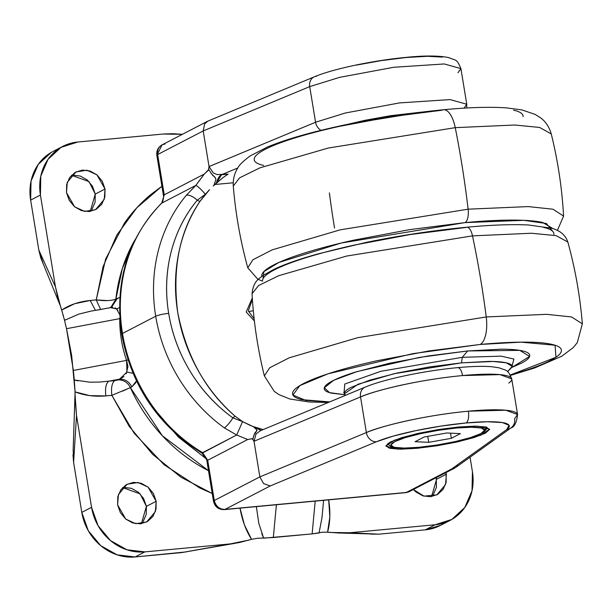 <?xml version="1.0" encoding="UTF-8"?>
<svg xmlns="http://www.w3.org/2000/svg" width="613" height="613" viewBox="0 0 613 613"><rect width="100%" height="100%" fill="white"/><g stroke="black" fill="none" stroke-linecap="round" stroke-linejoin="round"><path stroke-width="0.92" d="M418.84 447.306A2.498 1.034 -95.3 0 0 419.001 447.329A2.498 1.034 -95.3 0 0 419.177 447.275C405.829 448.839 381.516 448.747 394.665 441.682C408.986 434.502 444.44 428.824 456.294 428.035A2.498 1.034 -95.3 0 0 456.823 427.161A2.498 1.034 84.7 0 1 456.294 428.035L438.395 430.311L420.403 433.697L405.04 437.69L394.665 441.682L390.841 445.053L394.159 447.306L404.105 448.08L419.177 447.275L437.077 445L455.076 441.613L470.432 437.621L480.814 433.629L484.63 430.257L481.32 428.004L471.366 427.23L456.294 428.035C469.642 426.472 493.955 426.564 480.814 433.629C466.485 440.808 431.031 446.486 419.177 447.275A2.498 1.034 84.7 0 1 419.001 447.329A2.498 1.034 84.7 0 1 418.84 447.306M415.085 441.689L424.112 437.015L446.762 432.977L460.386 433.621L451.36 438.303L428.717 442.333L415.085 441.689L424.112 437.015L446.762 432.977L460.386 433.621L451.36 438.303L428.717 442.333L415.085 441.689M427.736 436.364L428.717 442.333L427.736 436.364M450.517 433.153L451.36 438.303L450.517 433.153M484.599 429.859L486.699 427.192M458.248 427.023L477.78 426.165L489.557 429.169L481.167 435.077L458.853 441.59L417.223 448.287L417.093 447.498L417.223 448.287L400.565 449.183L389.569 448.318L385.899 445.835L390.129 442.103L401.599 437.697L418.572 433.284L438.464 429.537L458.248 427.023L474.906 426.127L485.902 426.993L489.572 429.475L485.343 433.207L473.872 437.613L456.9 442.027L437.008 445.774L417.223 448.287L397.691 449.145L385.914 446.141L394.312 440.234L416.618 433.72L458.248 427.023M250.686 425.667L242.656 421.652L232.879 417.851A147.151 132.147 -117.4 0 1 168.675 313.373A10 1.502 170.7 0 0 155.702 316.247A157.15 141.128 62.6 0 0 224.266 427.828A10 2.153 -54.1 0 0 232.879 417.851C215.922 405.591 201.838 390.343 190.628 372.099C179.417 353.854 172.1 334.277 168.675 313.373C165.249 292.47 166.039 272.134 171.027 252.38C176.015 232.618 184.751 215.24 197.24 200.221L205.409 194.221L199.861 201.516L197.24 200.221L199.861 201.516C189.494 217.201 182.398 234.633 178.575 253.82C174.751 273 174.475 292.57 177.747 312.523C181.011 332.484 187.593 351.41 197.486 369.31C207.386 387.209 219.891 402.818 235.009 416.12L232.879 417.851L235.009 416.12L242.656 421.652L232.879 417.851A10 2.153 125.9 0 1 224.266 427.828A157.15 141.128 -117.4 0 1 155.702 316.247L122.493 333.457A10 1.502 170.7 0 0 121.696 334.254A10 1.502 -9.3 0 1 122.493 333.457A157.15 141.128 62.6 0 0 202.604 452.662A157.15 141.128 -117.4 0 1 122.493 333.457L155.702 316.247A157.15 141.128 -117.4 0 1 186.206 195.409L195.808 185.448L161.74 203.11A157.15 141.128 62.6 0 0 122.493 333.457A157.15 141.128 -117.4 0 1 161.74 203.11L161.349 203.378C162.491 202.903 163.242 200.612 163.594 196.505L163.732 195.286M202.098 453.191L236.672 435L224.266 427.828L236.672 435L247.69 439.521L207.707 460.248L214.297 500.499L259.851 476.891L254.02 441.268L252.87 439.123L253.997 434.923L256.985 430.564M517.541 414.411A82.525 12.413 170.7 0 0 468.37 411.193A10 4.138 84.7 0 1 466.064 422.97A72.518 10.911 -9.3 0 1 506.706 429.583A10 9.456 54.4 0 0 511.035 427.882A10 9.456 -125.6 0 1 506.706 429.583L509.051 425.284L502.308 422.556L487.343 421.752L466.064 422.97L441.168 426.066L415.844 430.632L393.308 436.096L376.428 441.758L270.249 485.94L224.963 509.411L406.327 492.469L451.62 468.991L506.706 429.583L451.62 468.991L455.758 467.428L510.928 427.958C514.445 427.023 516.659 422.556 517.571 414.564L514.621 418.71A10 9.456 -125.6 0 1 511.035 427.882M457.03 367.838A10 4.138 84.7 0 1 457.75 367.631A10 4.138 84.7 0 1 462.539 375.57A82.525 12.413 -9.3 0 1 511.709 378.796A82.525 12.413 -9.3 0 1 508.79 383.094M254.027 441.237L252.204 438.701L247.69 439.521L207.707 460.248L206.742 459.949M457.75 367.631A10 4.138 -95.3 0 1 462.539 375.57A82.525 12.413 -9.3 0 0 360.536 396.94A10 8.344 -112.6 0 1 365.026 387.194A10 8.344 67.4 0 0 360.536 396.94L254.027 441.268L256.088 433.904L260.418 430.724L365.149 387.14C384.037 379.118 425.062 370.612 457.696 367.639C471.673 366.329 483.059 366.03 491.856 366.743L499.273 367.854C507.311 371.187 507.464 368.919 511.74 378.941L500.001 374.62L462.539 375.57C415.308 379.991 371.256 391.753 360.536 396.94L366.367 432.563L259.851 476.891L366.367 432.563L360.536 396.94L254.027 441.268L259.851 476.891L214.297 500.499L207.707 460.248L202.604 452.662L236.672 435L247.69 439.521L251.874 438.724L252.87 439.123C254.357 433.881 255.269 431.644 255.606 432.418L256.939 429.92L253.399 426.732L261.092 430.449L256.387 427.797L263.176 429.575L252.043 426.211M213.5 501.296A10 1.502 -9.3 0 1 214.297 500.499L213.493 501.273C214.91 506.859 218.512 509.641 224.297 509.618L224.963 509.411C219.393 509.303 215.837 506.33 214.297 500.499A10 8.98 62.6 0 0 224.963 509.411L270.249 485.94L263.559 483.58L259.851 476.891L263.559 483.58L270.249 485.94L376.428 441.758A10 8.344 -112.6 0 1 366.367 432.563C377.087 427.376 421.139 415.614 468.37 411.193L505.832 410.235L517.571 414.564L511.74 378.941M163.633 196.75L164.238 194.811L204.221 174.084L208.443 170.199L209.033 166.575L203.202 130.944L157.648 154.553L164.238 194.811L157.648 154.553L203.202 130.944L209.033 166.575L315.549 122.232L309.718 86.617L203.202 130.944L204.65 123.834L207.493 121.305L162.108 144.829L165.119 143.948M466.761 107.995L466.754 104.233L460.922 68.61C456.539 58.511 456.685 60.955 448.371 57.507C438.103 55.553 423.836 55.53 405.568 57.43C373.11 60.511 332.974 68.901 314.331 76.817L208.068 121.037L204.65 123.834L203.202 130.944L309.718 86.617L339.602 77.361L393.715 67.284L444.279 63.959L460.922 68.61L444.279 63.959L393.715 67.284L339.602 77.361L309.718 86.617L315.549 122.232L345.433 112.984L399.546 102.907L450.111 99.582L466.754 104.233L464.133 108.141M356 65.17L381.324 60.603L406.212 57.507L427.499 56.289L442.463 57.093M221.531 174.736L237.867 167.939L221.531 174.736C219.416 175.747 217.684 178.552 216.328 183.157L213.883 185.417L215.937 179.54L215.117 177.441L213.6 175.893C213.485 176.544 211.86 174.398 208.719 169.472L209.041 166.56L213.362 172.996L217.24 174.598L228.082 174.123L221.531 174.736L216.328 183.157L222.91 177.64L213.194 186.068M349.134 123.979L365.026 120.301L390.351 115.734L421.652 112.102M233.193 182.781L214.879 184.49L233.193 182.781M466.754 104.233L450.111 99.582L399.546 102.907L345.433 112.984L315.549 122.232A10 8.344 67.4 0 0 321.005 130.316A10 8.344 -112.6 0 1 315.549 122.232L209.041 166.56M349.165 123.972L421.629 112.11M466.064 422.97A10 4.138 -95.3 0 0 468.37 411.193A82.525 12.413 170.7 0 0 366.367 432.563A10 8.344 67.4 0 0 376.428 441.758A72.518 10.911 -9.3 0 1 466.064 422.97M213.493 501.273L206.742 459.965M405.607 492.676A10 4.138 -95.3 0 0 406.327 492.469L224.963 509.411A10 4.138 84.7 0 1 224.243 509.618M457.75 465.436L456.516 466.815M455.827 467.374L451.62 468.991L406.327 492.469A10 8.98 62.6 0 0 409.461 491.526M454.716 468.064L409.338 491.588L404.971 492.599M161.985 144.89A10 8.98 62.6 0 0 157.648 154.553A10 1.502 170.7 0 0 156.844 155.342M163.617 196.666L156.844 155.327L162.108 144.829C158.085 147.212 156.33 150.714 156.844 155.327M314.208 76.87A10 8.344 67.4 0 0 309.718 86.617A10 8.344 -112.6 0 1 314.208 76.87A10 8.344 -112.6 0 1 316.576 76.288M157.847 155.794L157.135 155.61M460.922 68.61L457.972 72.763M164.238 194.811L161.74 203.11L164.238 194.811L204.221 174.084L195.808 185.448L161.74 203.11M202.604 452.662L207.692 460.256M207.217 460.424L202.022 453.137M215.554 178.092L211.385 173.671L208.719 169.472L205.37 172.989M228.082 174.123L222.91 177.64L228.082 174.123M242.579 421.637L236.672 435L242.579 421.637M155.702 316.247A10 1.502 -9.3 0 1 168.675 313.373A147.151 132.147 -117.4 0 1 197.24 200.221A10 4.115 -140.2 0 0 186.206 195.409A157.15 141.128 62.6 0 0 155.702 316.247M186.206 195.409A10 4.115 39.8 0 1 197.24 200.221L205.347 194.26A10 1.341 -132.3 0 0 195.808 185.448L186.206 195.409M204.367 173.946L195.808 185.448A10 1.341 47.7 0 1 205.347 194.26L209.546 189.678L199.861 201.516C179.486 231.499 172.115 268.502 177.747 312.523C186.482 356.26 205.57 390.787 235.009 416.12L242.656 421.652L253.399 426.732M252.387 299.374L248.288 310.914L254.142 318.852L248.288 310.914L252.387 299.374M253.307 310.737L248.755 311.542L253.307 310.737M246.196 312.002L254.38 320.951L246.196 312.002L252.295 297.995L246.196 312.002M90.241 211.416L95.26 194.076L105.03 189.011L104.248 199.317L95.544 209.684L84.586 211.401L74.602 206.803L66.488 192.612L66.656 184.544L69.729 177.425L75.246 172.345L82.364 170.077L89.996 170.966L96.984 174.874L102.264 181.21L105.03 189.011L104.861 197.087L101.789 204.206L96.272 209.286L89.153 211.554L81.521 210.657L74.533 206.75L69.254 200.413L66.488 192.612L67.269 182.306L75.974 171.939L86.931 170.222L96.915 174.82L105.03 189.011L95.26 194.076L95.092 202.152L92.019 209.263M141.381 523.694L146.4 506.353L156.169 501.296L155.388 511.594L146.676 521.962L135.726 523.678L125.734 519.081L117.627 504.897L117.796 496.821L120.868 489.703L126.385 484.622L133.504 482.354L141.136 483.243L148.124 487.159L153.403 493.496L156.169 501.296L156.001 509.365L152.921 516.483L147.411 521.563L140.293 523.831L132.661 522.943L125.673 519.027L120.393 512.69L117.627 504.897L118.401 494.591L127.113 484.224L138.071 482.508L148.055 487.105L156.169 501.296L146.4 506.353L146.231 514.43L143.158 521.548M431.567 496.584L436.586 479.243L446.356 474.178L445.574 484.485L436.862 494.852L423.951 496.155L413.377 489.496M73.208 450.034L73.606 462.424L81.79 512.391L88.295 530.743L100.716 545.654L117.16 554.857L135.121 556.949L186.137 551.915M123.734 487.419L131.366 488.308L138.354 492.216L143.634 498.561L146.4 506.353L140.178 493.925L122.646 487.557M212.221 493.488L199.677 487.925L163.977 464.639L134.086 433.123L111.857 395.347L105.865 395.906L89.697 395.63L75.077 391.876A246.296 221.178 -117.4 0 1 75.07 394.833L76.518 415.507L91.552 507.326L98.065 525.678L110.486 540.589L126.929 549.792L144.89 551.884L230.212 543.915L248.924 540.084A246.296 221.178 -117.4 0 1 251.545 539.31L244.426 524.904L239.989 507.97C242.089 520.115 245.943 530.559 251.552 539.302L257.483 538.291L273.329 537.524L276.386 504.744L273.329 537.524L312.132 533.9L263.613 538.168M370.911 534.122L378.872 534.176L425.307 529.839L440.594 525.31M413.369 489.496L415.859 491.917L422.847 495.833L430.479 496.722L437.598 494.453L443.115 489.373L446.187 482.255L446.034 472.569L446.356 474.178L436.586 479.243L436.264 477.634L436.418 487.32L433.345 494.438M342.192 533.095L378.872 534.176L349.747 532.751L340.092 533.08L327.58 532.207C330.185 522.69 330.553 511.847 328.668 499.687L329.832 516.92L327.58 532.207A246.296 221.178 -117.4 0 1 330.369 532.475L349.747 532.751L435.077 524.774L451.819 519.441L464.792 507.487L472.033 490.737L472.424 471.742L470.048 457.206L472.424 471.742A50.013 44.91 -117.4 0 1 450.731 520.046A50.013 44.91 -117.4 0 1 435.077 524.774L349.747 532.751L378.872 534.176L425.307 529.839L435.077 524.774L425.307 529.839A50.013 44.91 62.6 0 0 440.969 525.111M135.121 556.949L181.555 552.612L230.212 543.915L144.89 551.884L135.121 556.949L144.89 551.884A50.013 44.91 -117.4 0 1 91.552 507.326L76.518 415.507L73.606 462.424L81.79 512.391L91.552 507.326L81.79 512.391A50.013 44.91 62.6 0 0 135.121 556.949M327.564 532.199L322.545 532.207L312.132 533.9L315.189 501.12L312.132 533.9L319.066 532.981M51.254 152.415L38.282 164.368L31.041 181.119L30.65 200.114L38.834 250.081L43.216 263.805M72.595 175.142L80.226 176.031L87.215 179.938L92.494 186.275L95.26 194.076L89.038 181.64L71.506 175.272M163.694 133.994L172.751 133.711L182.475 134.316L163.089 134.048L77.767 142.017L61.024 147.358L48.044 159.303L40.81 176.054L40.42 195.049L55.454 286.869L60.718 307.19A246.296 221.178 -117.4 0 1 61.675 310.055L74.648 303.719L90.234 300.477L96.233 299.918L105.605 259.192L124.431 223.124C132.209 212.083 141.251 202.359 151.541 193.969L161.909 186.268L136.852 207.769L116.784 235.139L103.084 266.601L96.233 299.918C104.769 301.083 111.328 300.807 115.888 299.106L119.811 297.543L117.344 298.347L111.658 307.006M52.343 151.809A50.013 44.91 62.6 0 0 30.65 200.114L38.834 250.081L55.454 286.869L40.42 195.049L30.65 200.114L40.42 195.049A50.013 44.91 -117.4 0 1 62.112 146.745A50.013 44.91 -117.4 0 1 77.767 142.017L163.089 134.048M112.616 307.312L90.693 311.182L78.686 314.155L64.534 320.346L66.518 328.698L73.353 370.451L126.584 360.39C121.91 346.92 119.627 333.005 119.742 318.63L66.518 328.698L71.652 355.402L75.077 391.876L73.139 450.77M126.232 373.784L127.956 366.551L126.584 360.39L73.353 370.451L74.296 379.968L89.82 382.183L99.099 382.083L114.746 380.619L108.746 381.179L119.535 379.14L114.746 380.619C111.926 382.918 110.968 387.83 111.857 395.347L111.895 395.331M97.115 310.147L107.903 308.109M136.454 380.934L135.565 383.033L131.841 386.864L130.385 387.615A160.039 143.726 62.6 0 0 208.481 470.684L162.299 435.697L130.385 387.615L111.857 395.347L105.865 395.906C94.548 396.849 84.287 395.5 75.077 391.86L74.296 379.968L78.043 380.88M212.221 493.48L180.981 477.243L152.691 454.394L129.251 426.403L111.857 395.347C110.968 387.83 111.926 382.918 114.746 380.619L118.087 379.891C123.542 379.746 127.642 382.32 130.385 387.615C127.642 382.32 123.542 379.746 118.087 379.891L123.979 376.635M122.539 391.148L131.841 386.864C129.09 381.57 124.991 378.995 119.535 379.14C124.991 378.995 129.09 381.57 131.841 386.864L136.446 380.918M157.212 412.388L178.49 437.169L206.527 459.014M111.083 307.251L115.888 299.106L122.339 268.494L135.113 239.66A160.039 143.726 62.6 0 0 115.888 299.106L117.344 298.347L111.727 306.975L110.11 307.511L116.608 308.937L114.999 307.841M107.696 300.592L96.233 299.918L100.547 309.32L96.233 299.918L90.234 300.477L95.383 310.293L90.234 300.477C78.962 301.65 69.445 304.853 61.683 310.071L57.653 297.113L55.454 286.869L38.834 250.081L40.711 257.69L59.944 304.876M63.193 315.036L63.415 315.833M234.986 543.325L181.555 552.612L239.683 542.467L251.545 539.31M72.97 454.708L73.606 462.424L76.518 415.507L75.093 399.032M319.051 532.988L321.986 517.663L323.603 500.338M256.364 506.622L258.801 523.349L263.651 538.168L261.751 533.647M108.746 381.179C105.926 383.477 104.969 388.389 105.865 395.906C104.969 388.389 105.926 383.477 108.746 381.179L119.535 379.14L126.945 372.091L132.998 373.279L126.945 372.091L126.584 360.39L127.964 359.854L126.584 360.39C121.91 346.92 119.635 333.005 119.742 318.63L119.834 317.848M65.821 319.572L64.534 320.346L66.518 328.698L119.742 318.63M117.788 310.308L116.608 308.937L119.504 307.527L116.608 308.937L119.658 314.63M115.888 299.106L110.922 307.358M64.534 320.346L61.683 310.071M344.077 392.879L344.744 384.037L380.811 371.309L462.271 357.31L467.642 350.958L419.238 357.448L357.011 371.601L333.717 380.29L324.331 387.776L329.533 392.642L344.759 394.695L331.51 393.163C326.476 392.014 324.055 390.374 324.246 388.236C324.438 386.106 327.235 383.638 332.621 380.842C338.016 378.052 345.594 375.141 355.364 372.106L389.01 363.363L428.433 355.931L467.642 350.958L462.271 357.31L501.173 356.153L513.901 359.057L512.223 365.34L513.901 359.057L501.173 356.153L462.271 357.31L461.512 362.865L462.271 357.31L380.811 371.309L344.744 384.037L344.077 392.879M344.406 393.822L358 384.251L394.121 373.708L461.512 362.865L488.484 361.417C496.246 361.409 502.177 361.877 506.292 362.812C510.407 363.754 512.384 365.095 512.23 366.835L507.556 371.67L512.215 366.336L506.284 362.812L493.143 361.478L461.512 362.865L429.491 366.934L397.285 373.003L369.8 380.144L351.226 387.278C346.82 389.561 344.544 391.577 344.383 393.316L345.395 395.362L343.694 392.389M233.277 186.03L239.66 177.801L259.897 167.855L328.33 148.032L455.244 127.657A25.003 10.337 -95.3 0 0 443.613 109.735A25.003 10.337 84.7 0 1 455.244 127.657L328.33 148.032L259.897 167.855L239.66 177.801L233.277 186.023C232.971 179.088 234.45 173.157 237.698 168.215C238.848 165.41 242.986 161.319 250.119 155.955L267.406 147.028C279.689 141.925 295.068 136.983 313.527 132.209C355.142 121.65 398.465 114.164 443.498 109.742C468.792 107.367 489.802 106.746 506.522 107.88L521.931 109.919L535.164 114.409L540.428 117.719C545.516 121.366 549.125 126.776 551.256 133.948L539.609 127.45L514.713 125.014L455.244 127.657A450.118 186.084 84.7 0 1 461.512 162.246A450.118 186.084 -95.3 0 0 455.244 127.657L514.713 125.014L539.609 127.45L551.256 133.956C557.937 160.951 562.044 188.337 563.585 216.105L553.018 209.225L528.268 206.589L468.125 209.179A450.118 186.084 -95.3 0 0 461.512 162.246A450.118 186.084 84.7 0 1 468.125 209.179L340.223 229.837L272.21 249.851L252.916 259.759L247.79 267.812L252.916 259.759L272.21 249.851L340.223 229.837L468.125 209.179A12.505 5.172 84.7 0 1 465.06 222.603A12.505 5.172 -95.3 0 0 468.125 209.179L528.268 206.589L553.018 209.225L563.585 216.105L557.393 230.427M263.061 278.616L263.851 271.62L278.823 262.471L341.265 243.024L465.06 222.603L409.469 229.66L353.563 240.196C335.61 244.166 319.71 248.303 305.856 252.594C292.003 256.893 281.252 261.023 273.613 264.985C265.965 268.946 262.012 272.44 261.736 275.467L261.774 276.402M328.193 402.519L308.967 401.952L289.918 399.025L278.93 394.611L274.233 391.362L264.364 375.892C257.69 348.897 253.575 321.511 252.043 293.742L258.548 285.558L278.762 275.689L346.713 256.042L472.5 235.875A12.505 5.172 -95.3 0 0 466.746 227.224A12.505 5.172 84.7 0 1 472.5 235.875L346.713 256.042L278.762 275.689L258.548 285.558L252.043 293.742C253.353 279.857 260.977 277.72 262.885 275.589L274.111 269.253C285.099 264.096 299.78 258.962 318.155 253.859L366.827 242.258C400.802 235.346 434.088 230.335 466.692 227.231C491.388 224.933 512.001 224.182 528.521 224.986L551.708 228.274C560.113 230.503 565.492 235.093 567.83 242.028L556.121 235.63L531.402 233.246L472.5 235.875A450.118 186.084 84.7 0 1 481.09 281.788A450.118 186.084 -95.3 0 0 472.5 235.875L531.402 233.246L556.121 235.63L567.83 242.035C575.232 268.839 580.067 296.102 582.35 323.825L571.561 316.959L546.643 314.331L486.239 316.944A450.118 186.084 -95.3 0 0 481.09 281.788A450.118 186.084 84.7 0 1 486.239 316.944L357.724 337.686L289.252 357.793L269.705 367.769L264.364 375.892L269.705 367.769L289.252 357.793L357.724 337.686L486.239 316.944A25.003 10.337 84.7 0 1 480.186 344.452A25.003 10.337 -95.3 0 0 486.239 316.944L546.643 314.331L571.561 316.959L582.35 323.825L577.277 342.644L573.132 347.694L561.7 356.26L534.674 367.953L510.545 375.378M329.648 401.913L305.603 400.366L292.922 395.025L299.834 385.623L327.955 373.83L412.802 353.655L480.186 344.452L520.966 342.154L555.094 345.242L555.96 357.264L510.33 374.987L520.705 371.922C533.486 367.961 543.409 364.145 550.459 360.49C557.516 356.835 561.171 353.609 561.416 350.82C561.669 348.023 558.504 345.878 551.915 344.376C545.325 342.866 535.816 342.123 523.387 342.138C510.958 342.154 496.561 342.928 480.186 344.452L428.885 350.965L377.294 360.689C360.728 364.352 346.054 368.168 333.273 372.137C320.492 376.098 310.569 379.907 303.519 383.562C296.462 387.217 292.807 390.443 292.562 393.24C292.309 396.029 295.474 398.182 302.063 399.684L329.648 401.913M262.533 280.348C262.808 277.321 266.762 273.827 274.409 269.866C282.057 265.904 292.799 261.774 306.653 257.475C320.507 253.184 336.407 249.047 354.36 245.07L410.266 234.541L465.857 227.484A12.505 5.172 84.7 0 1 466.746 227.224M543.585 227.392C550.727 229.024 554.16 231.354 553.891 234.381M553.072 228.695L542.789 222.511C535.647 220.887 525.341 220.075 511.87 220.09C498.407 220.105 482.799 220.948 465.06 222.603L523.778 220.335L546.413 223.507L552.566 231.201M334.537 228.059A450.118 186.084 84.7 0 1 329.38 192.896M263.713 165.472C257.123 163.97 253.951 161.824 254.203 159.028C254.456 156.238 258.111 153.012 265.161 149.357C272.218 145.695 282.133 141.887 294.922 137.925C307.703 133.963 322.377 130.148 338.943 126.477L390.527 116.761L441.827 110.24A25.003 10.337 84.7 0 1 443.613 109.735M513.556 110.164C520.146 111.666 523.318 113.819 523.065 116.608M363.616 121.129L407.024 114.018M363.54 121.144L388.496 116.616L407.17 113.995M512.146 367.287L529.601 356.429L519.778 350.368L467.642 350.958L500.66 349.188C510.162 349.172 517.426 349.739 522.46 350.889C527.502 352.038 529.923 353.686 529.732 355.816C529.54 357.954 526.743 360.413 521.356 363.21L512.139 367.294M387.983 443.299C387.385 443.689 388.565 444.862 391.508 446.816L396.473 447.819C401.959 448.379 409.469 448.21 419.008 447.321C444.693 444.563 464.983 440.195 479.864 434.234C486.806 431.33 487.473 426.755 486.691 427.131M161.349 203.378C127.573 238.603 114.355 282.225 121.688 334.231C131.397 386.029 158.185 425.675 202.045 453.176M224.297 509.618L405.66 492.668L409.338 491.588M52.979 151.472L62.741 146.407M440.333 525.448L450.103 520.383M512.215 366.336L512.43 364.758M262.548 281.152L257.789 279.199L247.79 267.812C240.396 241.009 235.553 213.745 233.277 186.023"/></g></svg>
